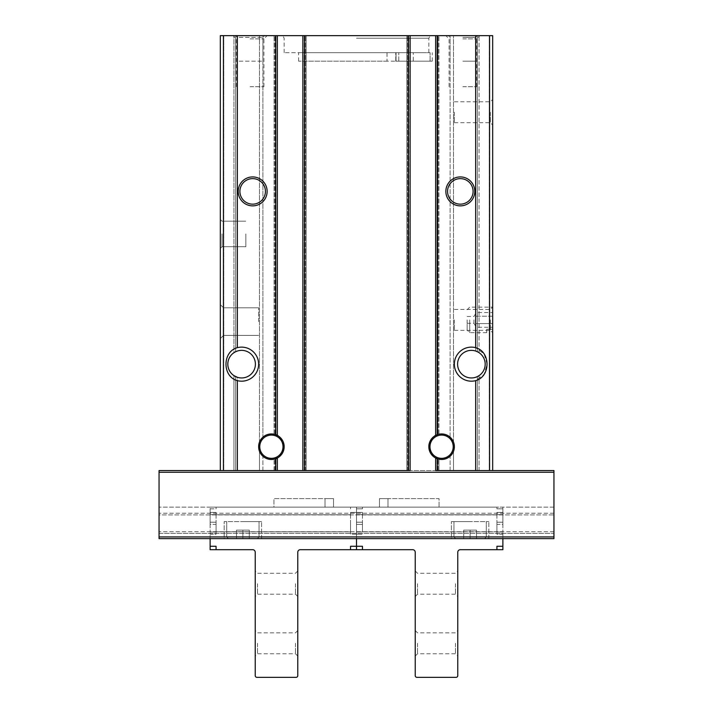 <?xml version="1.0" encoding="UTF-8"?>
<svg xmlns="http://www.w3.org/2000/svg" width="713" height="713" viewBox="0 0 713 713"><rect width="100%" height="100%" fill="white"/><g stroke="black" fill="none" stroke-linecap="round" stroke-linejoin="round"><path stroke-width="0.53" stroke-dasharray="3.56 2.67" d="M488.842 538.627L488.842 521.604L488.842 538.627L451.391 538.627L488.842 538.627L451.391 538.627L451.391 521.604L488.842 521.604L451.391 521.604L488.842 521.604L451.391 521.604L451.391 538.627M159.052 538.627L159.052 533.377L159.052 538.627L553.948 538.627L553.948 533.377L553.948 538.627L159.052 538.627L159.052 470.544M261.609 538.627L261.609 521.604L261.609 538.627L224.158 538.627L261.609 538.627L224.158 538.627L224.158 521.604L261.609 521.604L224.158 521.604L261.609 521.604L224.158 521.604L224.158 538.627M502.879 549.687L502.879 534.18L502.879 538.627L210.121 538.627L210.121 534.18L210.121 549.687M437.354 35.65L437.354 434.68A12.763 12.763 0 0 1 454.368 446.712A12.763 12.763 0 0 1 437.354 458.744L435.652 458.004L435.652 470.544L224.274 470.544L275.646 470.544L275.646 458.744A12.763 12.763 0 0 1 258.659 445.785A12.763 12.763 0 0 1 277.348 435.42A12.763 12.763 0 0 0 258.632 446.712A12.763 12.763 0 0 0 277.348 458.004L275.646 458.744A12.763 12.763 0 0 1 258.632 446.712A12.763 12.763 0 0 1 275.646 434.68L277.348 435.42L277.348 35.65L274.042 35.65L492.674 35.65L489.27 35.65L492.674 35.65L492.674 470.544L492.674 35.65L492.674 470.544L435.652 470.544L435.652 458.004A12.763 12.763 0 0 0 454.368 446.712A12.763 12.763 0 0 0 435.652 435.42L437.354 434.68A12.763 12.763 0 0 1 454.368 446.712A12.763 12.763 0 0 1 435.652 458.004L436.971 458.611L435.652 458.004A12.763 12.763 0 0 1 435.652 435.42L435.652 35.65L435.652 435.42L436.971 434.814L435.652 435.42L435.652 35.65M262.883 35.65L259.479 35.65L262.883 35.65L262.883 437.194L259.479 442.131L262.883 437.194L262.883 35.65M262.883 470.544L259.479 470.544L262.883 470.544L262.883 456.231L259.479 451.293L262.883 456.231L262.883 470.544M276.029 434.814L274.059 434.226L276.029 434.814L276.029 35.65L276.029 434.814M277.348 435.42A12.763 12.763 0 0 1 277.348 458.004L274.059 459.199L277.348 458.004L277.348 470.544L277.348 458.004L277.348 470.544L220.326 470.544L220.326 35.65L277.348 35.65L277.348 435.42L277.348 35.65M274.888 434.431C278.293 434.021 281.385 438.103 284.157 446.686C284.469 455.179 275.298 459.484 274.888 458.994C278.293 459.404 281.385 455.322 284.157 446.739C284.469 438.245 275.298 433.941 274.888 434.431L274.059 434.226L274.888 434.431L274.888 35.65L274.888 434.431M274.059 470.544L274.059 459.199L274.042 470.544M275.646 470.544L410.118 470.544L302.882 470.544L304.21 470.544L302.882 470.544L302.882 35.65M450.117 437.194L450.117 35.65L450.117 437.194L453.521 442.131L450.117 437.194M477.353 376.607L477.353 470.544L477.353 376.607L477.353 470.544L479.056 470.544L450.117 470.544L450.117 456.231L453.521 451.293L450.117 456.231L450.117 470.544L477.353 470.544L477.353 376.607L475.651 377.284A13.797 13.797 0 0 1 457.594 364.156A13.797 13.797 0 0 1 475.651 351.037L475.651 35.65L475.651 347.677L484.118 353.951L487.113 364.156L484.118 374.361L475.651 380.644A17.023 17.023 0 0 1 454.368 364.156A17.023 17.023 0 0 1 475.651 347.677M438.941 434.226L436.971 434.814L438.941 434.226L438.112 434.431L438.941 434.226L438.941 35.65L438.958 434.226M438.941 470.544L436.971 470.544L438.958 470.544L438.112 470.544L438.941 470.544L438.941 459.199L436.971 458.611L438.112 458.994C434.707 459.404 431.615 455.322 428.843 446.739C428.531 438.245 437.702 433.941 438.112 434.431C434.707 434.021 431.615 438.103 428.843 446.686C428.531 455.179 437.702 459.484 438.112 458.994L438.941 459.199L438.941 470.544L438.958 459.199L438.958 470.544M410.118 35.65L410.118 470.544L410.118 35.65L410.118 470.544L406.811 470.544L435.652 470.544L435.652 458.004M356.5 35.65L430.313 35.65L356.5 35.65M250.12 35.65L233.098 35.65L250.12 35.65M462.88 35.65L479.902 35.65L462.88 35.65M220.326 470.544L223.73 470.544L223.73 35.65L235.646 35.65L223.73 35.65L223.73 470.544L237.349 470.544L235.646 470.544L235.646 376.607L235.646 470.544L220.326 470.544L220.326 35.65L220.326 470.544L224.274 470.544M235.646 35.65L259.479 35.65L235.646 35.65L235.646 351.714L235.646 35.65L235.646 351.714L235.646 35.65L237.349 37.352L262.883 37.352L237.349 37.352L237.349 61.184L262.883 61.184L237.349 61.184M408.79 35.65L406.811 35.65L408.79 35.65L408.79 470.544L408.79 35.65M489.27 35.65L479.056 35.65L489.27 35.65L489.27 470.544L479.056 470.544L489.27 470.544L489.27 35.65M430.108 61.184L430.108 52.673L426.597 52.673L430.108 52.673L430.108 61.184L432.247 61.184L395.768 61.184L430.108 61.184M492.674 112.244L492.674 125.016L492.674 112.244M220.326 321.608L220.326 304.585L220.326 321.608M220.326 233.944L220.326 248.418L220.326 233.944M255.406 364.156A13.797 13.797 0 0 1 234.711 376.108A13.797 13.797 0 0 1 234.711 352.213A13.797 13.797 0 0 1 255.406 364.156A13.797 13.797 0 0 0 237.349 351.037A13.797 13.797 0 0 1 255.406 364.156A13.797 13.797 0 0 1 237.349 377.284L237.349 470.544L259.479 470.544L237.349 470.544L237.349 380.644C222.215 376.687 222.198 351.616 237.349 347.677L237.349 35.65M233.944 375.635A13.797 13.797 0 0 1 233.944 352.685L233.944 35.65L233.944 352.685A13.797 13.797 0 0 0 233.944 375.635L233.944 470.544L233.944 375.635M488.726 470.544L492.674 470.544M237.349 380.644A17.023 17.023 0 0 0 258.632 364.156A17.023 17.023 0 0 0 237.349 347.677M492.674 319.905L492.674 332.668L492.674 319.905M485.188 364.156A13.797 13.797 0 0 1 464.493 376.108A13.797 13.797 0 0 1 464.493 352.213A13.797 13.797 0 0 1 485.188 364.156A13.797 13.797 0 0 1 479.056 375.635A13.797 13.797 0 0 0 479.056 352.685A13.797 13.797 0 0 1 485.188 364.156M477.353 351.714L477.353 35.65L477.353 351.714L477.353 35.65L477.353 351.714L475.651 351.037L475.651 35.65M454.368 112.244L454.368 122.707L454.368 112.244M490.366 112.244L490.366 122.707L490.366 112.244M454.368 319.905L454.368 330.369L454.368 319.905M490.366 319.905L490.366 330.369L490.366 319.905M223.552 321.608L223.552 307.811L223.552 321.608M258.632 321.608L258.632 307.811L258.632 321.608M222.028 233.944L222.028 246.716L222.028 233.944M245.86 233.944L245.86 246.716L245.86 233.944M235.646 470.544L235.646 376.607L235.646 470.544M259.479 451.293A12.763 12.763 0 0 1 259.479 442.131A12.763 12.763 0 0 0 259.479 451.293L259.479 470.544L259.479 451.293M453.521 451.293A12.763 12.763 0 0 0 453.521 442.131A12.763 12.763 0 0 1 453.521 451.293L453.521 470.544L453.521 451.293M553.948 538.627L553.948 470.544M159.052 533.377L159.052 514.92L159.052 533.377L553.948 533.377L553.948 514.92L553.948 533.377L159.052 533.377M159.052 514.92L159.052 507.139L159.052 514.92L553.948 514.92L553.948 507.139L159.052 507.139L553.948 507.139L553.948 514.92L159.052 514.92M333.524 507.139L273.944 507.139L273.944 498.628L333.524 498.628L333.524 507.139L273.944 507.139L273.944 498.628L333.524 498.628L333.524 507.139L325.012 507.139L325.012 498.628L333.524 498.628L333.524 507.139L325.012 507.139L325.012 498.628L333.524 498.628L333.524 507.139M439.056 507.139L379.476 507.139L379.476 498.628L439.056 498.628L439.056 507.139L379.476 507.139L379.476 498.628L439.056 498.628L439.056 507.139M462.88 86.71L476.676 86.71L462.88 86.71M462.88 38.876L476.676 38.876L462.88 38.876M250.12 86.71L263.917 86.71L250.12 86.71M250.12 38.876L263.917 38.876L250.12 38.876M462.88 61.184L475.651 61.184L462.88 61.184M462.88 37.352L475.651 37.352L462.88 37.352M387.016 61.184L298.631 61.184L396.036 61.184L387.016 61.184L387.016 52.673L426.597 52.673L284.157 52.673L426.597 52.673L387.016 52.673L387.016 61.184M356.5 38.199L428.843 38.199L356.5 38.199M413.255 52.673L398.79 52.673L413.255 52.673L398.79 52.673L413.255 52.673L413.255 61.184L398.79 61.184L413.255 61.184L398.79 61.184L413.255 61.184L413.255 52.673M396.036 52.673L298.631 52.673L396.036 52.673L396.036 61.184L396.036 52.673M395.768 61.184L395.768 52.673L395.768 61.184M473.093 191.396A12.763 12.763 0 0 1 453.949 202.447A12.763 12.763 0 0 1 453.949 180.336A12.763 12.763 0 0 1 473.093 191.396M265.432 191.396A12.763 12.763 0 0 1 246.288 202.447A12.763 12.763 0 0 1 246.288 180.336A12.763 12.763 0 0 1 265.432 191.396M406.829 470.544L407.658 470.544L406.811 470.544L406.829 35.65L406.811 470.544M306.171 470.544L304.21 470.544L306.189 470.544L305.342 470.544L306.171 470.544L306.171 35.65L306.189 470.544M453.227 446.712A11.622 11.622 0 0 1 436.178 456.997A11.622 11.622 0 0 1 443.477 435.242A11.622 11.622 0 0 1 453.227 446.712M283.016 446.712A11.622 11.622 0 0 1 269.523 458.183A11.622 11.622 0 0 1 260.37 443.014A11.622 11.622 0 0 1 283.016 446.712M470.117 538.627L484.582 538.627L455.652 538.627L484.582 538.627L455.652 538.627L476.498 538.627L470.117 538.627L470.117 530.115L476.498 530.115L476.498 538.627L476.498 530.115L470.117 530.115L470.117 538.627L470.117 530.115L463.735 530.115L463.735 538.627L463.735 530.115L476.498 530.115L476.498 538.627L476.498 530.115L470.117 530.115L470.117 538.627M242.883 538.627L257.348 538.627L228.418 538.627L257.348 538.627L228.418 538.627L249.265 538.627L242.883 538.627L242.883 530.115L249.265 530.115L249.265 538.627L249.265 530.115L242.883 530.115L242.883 538.627L242.883 530.115L236.502 530.115L236.502 538.627L236.502 530.115L249.265 530.115L249.265 538.627L249.265 530.115L242.883 530.115L242.883 538.627M470.117 521.604L453.949 521.604L470.117 521.604M242.883 521.604L259.051 521.604L242.883 521.604M463.735 530.115L463.735 538.627L463.735 530.115L470.117 530.115L463.735 530.115M236.502 530.115L236.502 538.627L236.502 530.115L242.883 530.115L236.502 530.115M210.121 546.283L216.075 546.283L216.075 549.687L216.075 546.283L216.075 549.687L252.669 549.687A2.549 2.549 0 0 1 255.227 552.245L255.227 675.648A1.702 1.702 0 0 0 256.93 677.35L296.073 677.35A1.702 1.702 0 0 0 297.776 675.648L297.776 552.245A2.549 2.549 0 0 1 300.333 549.687L350.546 549.687L350.546 546.283L350.546 549.687L350.546 546.283L356.5 546.283L356.5 534.18L356.5 549.687L356.5 546.283L362.454 546.283L362.454 549.687L362.454 546.283L362.454 549.687L412.667 549.687A2.549 2.549 0 0 1 415.224 552.245L415.224 675.648A1.702 1.702 0 0 0 416.927 677.35L456.07 677.35A1.702 1.702 0 0 0 457.773 675.648L457.773 552.245A2.549 2.549 0 0 1 460.331 549.687L496.925 549.687L496.925 546.283L496.925 549.687L496.925 546.283L502.879 546.283M496.925 524.403L496.925 531.764L496.925 522.21L496.925 524.403L502.879 524.403L502.879 508.841L502.879 531.996L502.879 524.403L496.925 524.403M496.925 514.857L496.925 531.764L496.925 514.795L362.454 514.795L362.454 531.764L362.454 512.433L362.454 514.795L496.925 514.795L496.925 512.433L496.925 514.857M496.925 507.139L496.925 508.841L496.925 507.139L362.454 507.139L362.454 508.841L362.454 507.139L362.454 508.841L362.454 507.139L496.925 507.139L496.925 508.841L496.925 507.139L502.879 507.139L496.925 507.139M362.454 531.764L362.454 522.21L362.454 531.764M356.5 508.841L356.5 512.433L356.5 507.139L362.454 507.139L356.5 507.139L356.5 514.626L356.5 507.139L350.546 507.139L350.546 508.841L350.546 507.139L350.546 508.841L350.546 507.139L216.075 507.139L216.075 508.841L216.075 507.139L356.5 507.139L356.5 508.841L362.454 508.841L356.5 508.841M496.925 534.18L496.925 531.818L362.454 531.818L496.925 531.764L496.925 534.18L496.925 531.996L496.925 534.18L502.879 534.18L502.879 531.996L502.879 534.18L496.925 534.18M356.5 534.18L356.5 512.433L356.5 534.18L362.454 534.18L350.546 534.18L350.546 531.818L350.546 534.18L356.5 534.18M379.476 507.139L387.988 507.139L387.988 498.628L379.476 498.628L379.476 507.139L387.988 507.139L387.988 498.628L379.476 498.628L379.476 507.139M415.224 583.733L415.224 570.97L415.224 583.733M415.224 643.304L415.224 656.076L415.224 643.304M457.773 583.733L457.773 570.97L457.773 583.733M457.773 643.304L457.773 656.076L457.773 643.304M455.473 643.304L455.473 653.768L455.473 643.304M417.524 643.304L417.524 653.768L417.524 643.304M455.473 583.733L455.473 594.196L455.473 583.733M417.524 583.733L417.524 594.196L417.524 583.733M362.454 512.433L362.454 514.626L362.454 512.433L356.5 512.433L362.454 512.433M502.879 508.841L502.879 507.139L502.879 508.841L496.925 508.841L502.879 508.841M216.075 524.403L216.075 531.764L216.075 522.21L216.075 524.403L210.121 524.403L210.121 508.841L210.121 531.996L210.121 524.403L216.075 524.403M216.075 514.857L216.075 531.764L216.075 514.795L350.546 514.795L350.546 531.764L350.546 512.433L350.546 514.795L216.075 514.795L216.075 512.433L216.075 514.857M216.075 508.841L216.075 507.139L216.075 508.841L210.121 508.841L210.121 507.139L216.075 507.139L210.121 507.139L210.121 508.841L216.075 508.841M350.546 531.764L350.546 522.21L350.546 531.764M216.075 534.18L216.075 531.818L350.546 531.818L216.075 531.764L216.075 534.18L216.075 531.996L216.075 534.18L210.121 534.18L210.121 531.996L210.121 534.18L216.075 534.18M297.776 583.733L297.776 570.97L297.776 583.733M297.776 643.304L297.776 656.076L297.776 643.304M255.227 583.733L255.227 570.97L255.227 583.733M255.227 643.304L255.227 656.076L255.227 643.304M257.527 643.304L257.527 653.768L257.527 643.304M295.476 643.304L295.476 653.768L295.476 643.304M257.527 583.733L257.527 594.196L257.527 583.733M295.476 583.733L295.476 594.196L295.476 583.733M350.546 512.433L350.546 514.626L350.546 512.433L356.5 512.433L350.546 512.433M475.651 312.535L475.651 314.38L475.651 312.535L492.674 312.535L492.674 316.216L492.674 312.535M475.651 316.216L475.651 319.905L475.651 314.38L475.651 319.905L475.651 316.216L492.674 316.216L492.674 323.586L492.674 316.216L475.651 316.216M475.651 323.586L475.651 319.905L475.651 323.586L492.674 323.586L492.674 327.276L492.674 323.586L475.651 323.586L475.651 325.431L475.651 319.905L475.651 323.586M475.651 327.276L475.651 325.431L475.651 327.276L492.674 327.276M469.742 319.905L469.742 332.668L469.742 319.905M492.674 329.263L486.712 329.263L486.712 332.668L486.712 329.263L492.674 329.263M467.14 319.905L467.14 330.066L467.14 319.905M473.931 319.905L473.931 323.31L473.931 319.905M259.479 442.131L259.479 35.65L259.479 442.131M276.029 470.544L276.029 458.611L276.029 470.544M305.342 470.544L305.342 35.65L305.342 470.544M274.888 470.544L274.888 458.994L274.888 470.544M274.059 434.226L274.059 35.65L274.042 434.226M275.646 434.68L275.646 35.65M453.521 442.131L453.521 35.65L453.521 442.131M436.971 434.814L436.971 35.65L436.971 434.814M436.971 470.544L436.971 458.611L436.971 470.544M438.112 434.431L438.112 35.65L438.112 434.431M407.658 470.544L407.658 35.65L407.658 470.544M438.112 470.544L438.112 458.994L438.112 470.544M437.354 470.544L437.354 458.744M304.585 470.544L304.585 35.65M408.415 470.544L408.415 35.65M475.651 470.544L475.651 380.644M223.427 470.544L223.427 35.65M489.573 470.544L489.573 35.65M237.349 470.544L237.349 377.284M479.056 470.544L479.056 375.635L479.056 470.544M479.056 352.685L479.056 35.65L479.056 352.685M553.948 536.925L159.052 536.925M553.948 472.247L159.052 472.247M553.948 531.702L159.052 531.702L553.948 531.702M553.948 513.235L159.052 513.235L553.948 513.235M304.21 470.544L304.21 35.65L304.21 470.544M470.117 536.925L453.949 536.925L470.117 536.925M242.883 536.925L259.051 536.925L242.883 536.925M502.879 512.433L496.925 512.433L502.879 512.433M356.5 531.996L362.454 531.996L356.5 531.996M356.5 524.403L362.454 524.403L356.5 524.403M356.5 522.21L362.454 522.21L356.5 522.21M356.5 514.626L362.454 514.626L356.5 514.626M502.879 531.996L496.925 531.996L502.879 531.996M502.879 522.21L496.925 522.21L502.879 522.21M502.879 514.626L496.925 514.626L502.879 514.626M210.121 512.433L216.075 512.433L210.121 512.433M210.121 531.996L216.075 531.996L210.121 531.996M210.121 522.21L216.075 522.21L210.121 522.21M210.121 514.626L216.075 514.626L210.121 514.626M432.247 61.184L432.247 52.673M454.368 122.707L490.366 122.707L492.674 125.016M454.368 101.781L490.366 101.781L492.674 99.481M454.368 330.369L490.366 330.369L492.674 332.668M454.368 309.442L490.366 309.442L492.674 307.143L469.742 307.143L467.14 309.745M223.552 307.811L220.326 304.585L223.552 307.811L258.632 307.811L223.552 307.811M223.552 335.404L220.326 338.63L223.552 335.404L258.632 335.404L223.552 335.404M222.028 221.182L220.326 219.479L222.028 221.182L245.86 221.182L222.028 221.182M222.028 246.716L220.326 248.418L222.028 246.716L245.86 246.716L222.028 246.716M476.676 86.71L476.676 38.876L479.902 35.65M449.083 86.71L449.083 38.876L445.866 35.65M263.917 86.71L263.917 38.876L267.134 35.65M236.324 86.71L236.324 38.876L233.098 35.65M262.883 61.184L262.883 37.352L264.585 35.65M475.651 61.184L475.651 37.352L477.353 35.65M450.117 61.184L450.117 37.352L448.415 35.65M428.843 52.673L428.843 38.199L430.313 35.65M284.157 52.673L284.157 38.199L282.687 35.65M298.631 61.184L298.631 52.673M398.79 61.184L398.79 52.673L398.79 61.184M486.284 536.925L486.284 521.604L486.284 536.925L484.582 538.627L486.284 536.925M453.949 536.925L453.949 521.604L453.949 536.925L455.652 538.627L453.949 536.925M259.051 536.925L259.051 521.604L259.051 536.925L257.348 538.627L259.051 536.925M226.716 536.925L226.716 521.604L226.716 536.925L228.418 538.627L226.716 536.925M415.224 656.076L417.524 653.768L455.473 653.768L457.773 656.076M415.224 630.542L417.524 632.841L455.473 632.841L457.773 630.542M415.224 596.496L417.524 594.196L455.473 594.196L457.773 596.496M415.224 570.97L417.524 573.27L455.473 573.27L457.773 570.97M297.776 630.542L295.476 632.841L257.527 632.841L255.227 630.542M297.776 656.076L295.476 653.768L257.527 653.768L255.227 656.076M297.776 570.97L295.476 573.27L257.527 573.27L255.227 570.97M297.776 596.496L295.476 594.196L257.527 594.196L255.227 596.496M486.712 332.668L469.742 332.668L467.14 330.066M467.14 323.31L473.931 323.31L475.651 326.287M467.14 316.501L473.931 316.501L475.651 313.524"/><path stroke-width="1.07" d="M451.391 538.627L488.842 538.627M492.674 470.544L489.573 470.544L489.573 35.65L492.674 35.65L492.674 470.544L553.948 470.544L553.948 538.627L159.052 538.627L210.121 538.627L210.121 546.283L216.075 546.283L216.075 549.687L252.669 549.687A2.549 2.549 0 0 1 255.227 552.245L255.227 675.648A1.702 1.702 0 0 0 256.93 677.35L296.073 677.35A1.702 1.702 0 0 0 297.776 675.648L297.776 552.245A2.549 2.549 0 0 1 300.333 549.687L350.546 549.687L350.546 546.283L356.5 546.283L356.5 549.687L412.667 549.687A2.549 2.549 0 0 1 415.224 552.245L415.224 675.648A1.702 1.702 0 0 0 416.927 677.35L456.07 677.35A1.702 1.702 0 0 0 457.773 675.648L457.773 552.245A2.549 2.549 0 0 1 460.331 549.687L496.925 549.687L496.925 546.283L502.879 546.283L502.879 549.687L496.925 549.687L502.879 549.687M224.158 538.627L261.609 538.627M553.948 538.627L502.879 538.627L502.879 546.283M275.646 434.68L277.348 435.42A12.763 12.763 0 0 1 277.348 458.004L277.348 470.544L302.882 470.544L275.646 470.544L275.646 458.744L277.348 458.004A12.763 12.763 0 0 1 258.632 446.712A12.763 12.763 0 0 1 275.646 434.68L275.646 35.65L220.326 35.65L220.326 470.544L159.052 470.544L159.052 538.627M437.354 35.65L437.354 434.68L435.652 435.42A12.763 12.763 0 0 1 454.368 446.712A12.763 12.763 0 0 1 437.354 458.744L435.652 458.004A12.763 12.763 0 0 1 435.652 435.42L435.652 35.65L489.573 35.65M277.348 435.42L277.348 35.65L275.646 35.65M277.348 35.65L435.652 35.65M489.573 470.544L435.652 470.544L435.652 458.004M410.118 35.65L410.118 470.544L302.882 470.544L302.882 35.65M275.646 470.544L220.326 470.544M237.349 347.677A17.023 17.023 0 0 1 258.632 364.156A17.023 17.023 0 0 1 237.349 380.644C222.198 376.705 222.215 351.625 237.349 347.677L237.349 35.65M267.134 191.396A14.465 14.465 0 0 1 245.432 203.927A14.465 14.465 0 0 1 245.432 178.865A14.465 14.465 0 0 1 267.134 191.396M237.349 377.284L233.944 375.635L237.349 377.284A13.797 13.797 0 0 0 255.406 364.156A13.797 13.797 0 0 1 238.16 377.516A13.797 13.797 0 0 1 228.008 361.847A13.797 13.797 0 0 1 242.768 350.413A13.797 13.797 0 0 1 255.406 364.156M233.944 352.685L235.646 351.714L233.944 352.685M237.349 351.037L235.646 351.714L237.349 351.037M475.651 470.544L475.651 380.644C490.785 376.687 490.802 351.616 475.651 347.677L475.651 35.65M475.651 380.644A17.023 17.023 0 0 1 454.368 364.156A17.023 17.023 0 0 1 475.651 347.677M474.796 191.396A14.465 14.465 0 0 1 453.094 203.927A14.465 14.465 0 0 1 453.094 178.865A14.465 14.465 0 0 1 474.796 191.396M479.056 375.635L477.353 376.607L479.056 375.635M477.353 351.714L475.651 351.037A13.797 13.797 0 0 0 457.594 364.156A13.797 13.797 0 0 0 475.651 377.284L477.353 376.607M474.84 350.805A13.797 13.797 0 0 1 485.188 364.156A13.797 13.797 0 0 1 470.232 377.908A13.797 13.797 0 0 1 457.791 361.847A13.797 13.797 0 0 1 474.84 350.805M224.274 470.544L159.052 470.544M553.948 470.544L488.726 470.544M473.093 191.396A12.763 12.763 0 0 1 453.949 202.447A12.763 12.763 0 0 1 453.949 180.336A12.763 12.763 0 0 1 473.093 191.396M265.432 191.396A12.763 12.763 0 0 1 246.288 202.447A12.763 12.763 0 0 1 246.288 180.336A12.763 12.763 0 0 1 265.432 191.396M453.227 446.712A11.622 11.622 0 0 1 435.795 456.783A11.622 11.622 0 0 1 435.795 436.641A11.622 11.622 0 0 1 453.227 446.712M283.016 446.712A11.622 11.622 0 0 1 265.584 456.783A11.622 11.622 0 0 1 265.584 436.641A11.622 11.622 0 0 1 283.016 446.712M362.454 546.283L362.454 549.687L350.546 549.687L356.5 549.687L356.5 538.627L356.5 546.283L362.454 546.283M210.121 549.687L216.075 549.687L210.121 549.687L210.121 546.283M437.354 470.544L437.354 458.744M237.349 470.544L237.349 380.644M304.585 470.544L304.585 35.65M408.415 470.544L408.415 35.65M223.427 470.544L223.427 35.65M553.948 472.247L159.052 472.247M553.948 536.925L159.052 536.925"/></g></svg>
